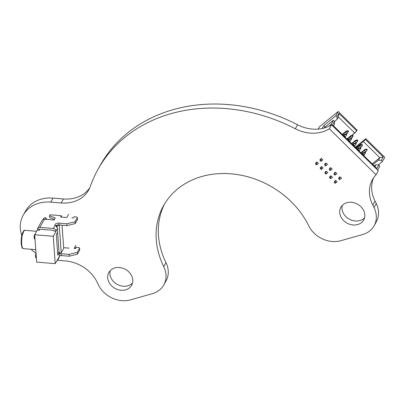 <?xml version="1.0" encoding="UTF-8"?>
<svg xmlns="http://www.w3.org/2000/svg" width="405" height="405" viewBox="0 0 405 405"><rect width="100%" height="100%" fill="white"/><g stroke="black" fill="none" stroke-linecap="round" stroke-linejoin="round"><path stroke-width="0.61" d="M114.873 267.943A13.056 10.849 29 0 1 129.089 272.145A13.056 10.849 29 0 1 131.655 285.226A13.056 10.849 29 0 1 125.601 289.843A13.056 10.849 29 0 1 111.39 285.641A13.056 10.849 29 0 1 108.818 272.56A13.056 10.849 29 0 1 114.873 267.943M110.195 270.697A13.056 10.849 -151 0 0 114.62 282.563A13.056 10.849 -151 0 0 127.828 285.824A13.056 10.849 -151 0 0 132.511 283.07M346.913 202.682A13.056 10.849 29 0 1 361.128 206.884A13.056 10.849 29 0 1 363.695 219.961A13.056 10.849 29 0 1 357.64 224.578A13.056 10.849 29 0 1 343.43 220.381A13.056 10.849 29 0 1 340.858 207.299A13.056 10.849 29 0 1 346.913 202.682M342.235 205.436A13.056 10.849 -151 0 0 346.66 217.303A13.056 10.849 -151 0 0 359.868 220.563A13.056 10.849 -151 0 0 364.551 217.809M57.54 260.283L65.392 260.936A33.964 28.223 29 0 1 97.362 282.675A369.289 306.874 29 0 0 98.481 285.014A24.983 20.761 -151 0 0 130.501 299.847L152.255 293.726A24.983 20.761 -151 0 0 163.838 284.892A24.983 20.761 -151 0 0 163.747 266.657A83.263 69.189 29 0 1 163.443 205.877A83.263 69.189 29 0 1 202.049 176.433A83.263 69.189 29 0 1 308.772 225.869A24.983 20.761 -151 0 0 340.787 240.702L362.541 234.581A24.973 20.751 -151 0 0 374.124 225.752A24.973 20.751 -151 0 0 374.028 207.512A138.145 114.797 29 0 0 372.792 205.046A33.964 28.223 29 0 1 372.403 179.724A33.964 28.223 29 0 1 376.068 174.778L329.346 128.78A33.974 28.228 29 0 1 295.316 128.775A158.213 131.473 -151 0 0 171.259 113.587A158.213 131.473 -151 0 0 97.904 169.538A158.213 131.473 -151 0 0 90.371 186.295A33.974 28.228 29 0 1 88.756 189.894A33.974 28.228 29 0 1 61.19 202.976L50.787 202.12A33.969 28.228 -151 0 0 38.971 203.183A33.969 28.228 -151 0 0 23.217 215.197A33.969 28.228 -151 0 0 20.25 228.395A33.98 28.239 -151 0 0 21.814 235.401M164.597 203.892A83.263 69.189 -151 0 0 165.974 262.637L163.747 266.657M50.787 202.12L53.02 198.101A33.969 28.228 -151 0 0 41.199 199.164A33.969 28.228 -151 0 0 25.449 211.177L23.217 215.197M295.316 128.775L297.548 124.755A158.213 131.473 -151 0 0 173.487 109.568A158.213 131.473 -151 0 0 100.131 165.518L97.904 169.538M31.033 249.272A33.98 28.239 -151 0 0 36.03 253.282M329.346 128.78L331.574 124.76L378.295 170.758L376.068 174.778M373.618 177.77A33.964 28.223 -151 0 0 375.025 201.032L372.792 205.046M374.124 225.752L376.351 221.732A24.973 20.751 -151 0 0 376.255 203.497A138.145 114.797 -151 0 0 375.025 201.032M163.838 284.892L166.065 280.873A24.983 20.761 -151 0 0 165.974 262.637M53.02 198.101L63.423 198.956A33.974 28.228 -151 0 0 89.768 187.829M297.548 124.755A33.974 28.228 -151 0 0 331.574 124.76M56.827 260.764A2.663 2.212 -151 0 0 57.819 259.904L59.469 256.694A2.663 2.212 -151 0 0 59.484 256.233L59.226 252.639L57.788 255.231L56.295 234.601L57.733 232.009L57.475 228.415A2.663 2.212 -151 0 0 57.389 227.944L55.166 225.129A3.063 1.498 175.9 0 1 55.08 224.826A3.063 1.498 175.9 0 1 55.191 224.36A3.063 1.498 175.9 0 1 58.963 223.114L66.835 223.768L75.057 221.737L77.284 217.718A1.331 0.653 -4.1 0 0 77.335 217.515A1.331 0.653 -4.1 0 0 76.363 216.964L74.059 216.771L73.558 217.682A0.8 0.39 175.9 0 1 72.692 218.011A0.8 0.39 175.9 0 1 71.989 217.672A0.8 0.39 175.9 0 1 72.019 217.551L72.039 217.789M57.819 259.904A2.663 2.212 -151 0 0 58.047 258.825L55.227 263.65L36.668 262.111L34.688 234.753L37.275 230.091L37.493 229.007L53.956 230.374L54.007 231.068L56.052 231.24L53.252 236.292L34.688 234.753M45.416 219.282L46.155 217.946L44.105 217.774L43.224 219.363M46.155 217.946L46.256 219.348M57.475 228.415L56.037 231.007A2.663 2.212 29 0 0 53.308 228.476L39.867 227.362A2.663 2.212 -151 0 0 37.706 228.39L42.236 220.224A2.663 2.212 29 0 1 44.398 219.196L54.128 220.001L55.277 217.925L49.516 215.754L49.653 217.612L54.447 219.419M37.706 228.39A2.663 2.212 -151 0 0 37.493 229.007M39.908 229.21L39.326 230.258L39.493 229.174M56.432 226.451L57.075 225.291L59.252 225.469L59.51 225.003M55.227 263.65L53.252 236.292M62.036 225.21L63.712 248.351L61.231 252.826L59.226 252.659M75.948 247.156L75.153 248.594M75.816 245.303L74.231 248.154A0.8 0.39 175.9 0 0 74.206 248.275A0.8 0.39 175.9 0 0 74.905 248.609A0.8 0.39 175.9 0 0 75.77 248.28L76.272 247.374L78.575 247.566A1.331 0.653 175.9 0 1 79.547 248.118L79.679 249.971A1.331 0.653 175.9 0 1 79.633 250.174L77.401 254.193L69.179 256.223L61.307 255.57A3.063 1.498 -4.1 0 0 59.449 255.702M68.607 214.285L66.81 217.525L60.603 217.014L61.322 215.718L50.058 214.782L49.516 215.754M59.252 225.469L61.231 252.826M59.054 252.624L57.581 232.283M57.242 227.554L57.075 225.291M69.179 256.223L69.047 254.365L61.175 253.712A3.063 1.498 -4.1 0 0 59.312 253.849M77.401 254.193L77.269 252.335L69.047 254.365M79.547 248.118A1.331 0.653 175.9 0 1 79.496 248.321L77.269 252.335M63.661 247.683L69.027 248.128M61.322 215.718L61.423 217.08M75.057 221.737L75.188 223.59L77.421 219.571A1.331 0.653 -4.1 0 0 77.466 219.368L77.335 217.515M66.835 223.768L66.967 225.62L75.188 223.59M55.718 225.772A3.063 1.498 175.9 0 1 59.095 224.967L66.967 225.62M59.226 252.639L57.591 252.502M326.4 173.735L327.782 172.611L325.812 174.109L326.506 173.553L325.767 172.824L325.078 173.386L325.812 174.109L325.078 173.386L324.926 172.287L326.314 171.163L327.782 172.611L326.4 173.735M321.362 158.395L319.98 159.519L320.127 160.623L320.816 160.061L321.362 158.395L320.816 160.061L320.127 160.623L319.98 159.519L321.362 158.395L322.836 159.848L320.861 161.347L320.127 160.623L320.861 161.347L321.555 160.785L320.816 160.061L321.555 160.785L322.836 159.848L321.362 158.395M361.878 153.733L363.098 152.746L364.708 152.24L365.442 152.963L364.708 152.24L364.424 152.751L365.158 153.475L365.442 152.963L363.66 155.49L364.004 155.211L362.531 153.763L363.098 152.746L361.878 153.733M321.727 169.133L323.114 168.009L321.14 169.513L321.727 169.133L321.14 169.513L320.406 168.789L320.254 167.685L320.406 168.789L321.094 168.227L321.641 166.561L320.254 167.685L321.641 166.561L323.114 168.009L321.727 169.133M357.159 130.152L354.78 133.058L351.93 135.371L356.734 130.916L338.889 113.349L338.413 116.944L354.78 133.058L338.413 116.944L337.066 119.369L334.434 121.5L337.066 119.369L336.98 116.797L338.889 113.349L356.734 130.916L357.159 130.152L338.21 111.496L335.877 115.709L336.98 116.797L335.877 115.709L338.21 111.496L319.525 126.659L318.178 129.089L319.525 126.659L338.21 111.496L357.159 130.152M330.708 167.599L332.176 169.047L330.207 170.546L330.794 170.171L330.207 170.546L329.473 169.822L329.321 168.718L330.708 167.599L329.321 168.718L329.473 169.822L330.161 169.26L330.708 167.599L330.161 169.26L329.473 169.822L330.207 170.546L330.9 169.984L330.161 169.26L330.9 169.984L332.176 169.047L330.708 167.599M336.849 173.644L335.38 172.196L334.834 173.861L335.573 174.585L336.849 173.644L334.879 175.147L335.467 174.768L334.879 175.147L334.145 174.423L334.834 173.861L335.38 172.196L333.993 173.32L334.145 174.423L333.993 173.32L335.38 172.196L336.849 173.644M356.213 148.154L360.222 144.904L359.655 145.927L361.549 144.909L361.832 144.398L360.222 144.904L361.832 144.398L362.566 145.122L361.128 147.374L362.566 145.122L361.832 144.398L361.549 144.909L362.283 145.633L361.549 144.909L359.655 145.927L360.222 144.904L356.213 148.154M345.733 134.349L346.472 135.073L346.751 134.561L346.017 133.837L345.733 134.349L346.017 133.837L346.751 134.561L345.313 136.814L343.84 135.366L344.407 134.344L343.187 135.336L344.407 134.344L346.017 133.837L344.407 134.344L343.501 135.64L345.733 134.349L343.84 135.366L345.313 136.814L344.974 137.093L346.472 135.073L345.733 134.349M349.986 141.416L349.647 141.689L349.986 141.416L348.513 139.963L348.173 140.241L349.08 138.945L347.86 139.933L349.08 138.945L348.513 139.963L349.986 141.416L351.424 139.163L350.69 138.439L350.406 138.95L351.145 139.674L349.986 141.416M327.508 164.445L325.534 165.949L326.227 165.387L325.488 164.663L326.035 162.997L324.648 164.121L324.8 165.22L325.488 164.663L324.8 165.22L325.534 165.949L324.8 165.22L324.648 164.121L326.035 162.997L327.508 164.445L326.035 162.997L325.488 164.663L326.227 165.387L327.508 164.445M354.658 146.013L354.319 146.291L354.658 146.013L353.185 144.565L352.846 144.843L353.185 144.565L354.658 146.013L356.096 143.765L355.362 143.041L355.079 143.547L355.813 144.271L355.079 143.547L353.185 144.565L353.752 143.542L352.532 144.534L353.752 143.542L353.185 144.565L355.362 143.041L353.752 143.542L355.362 143.041L356.096 143.765L354.658 146.013M334.52 123.96L333.502 125.798L334.52 123.96L334.434 121.389L333.33 120.3L330.991 124.512L331.371 124.887L330.991 124.512L333.33 120.3L323.641 128.162L333.33 120.3L334.434 121.389L332.52 124.831L334.434 121.389L334.52 123.96M356.456 142.773L355.706 143.38L357.893 140.525L357.159 139.796L355.55 140.302L354.983 141.325L356.876 140.307L357.159 139.796L356.876 140.307L357.61 141.031L356.456 142.773L354.983 141.325L356.456 142.773M364.895 149.506L366.505 148.999L367.239 149.723L366.505 148.999L364.328 150.523L365.801 151.971L366.955 150.235L366.221 149.506L366.955 150.235L367.239 149.723L365.801 151.971L364.328 150.523L366.505 148.999L364.895 149.506L364.328 150.523L361.199 153.065L364.328 150.523L364.895 149.506L360.885 152.756L364.895 149.506M347.11 133.574L346.361 134.182L348.27 131.833L347.531 131.109L345.637 132.126L347.11 133.574L345.637 132.126L342.508 134.662L345.637 132.126L346.204 131.104L347.814 130.597L348.553 131.321L347.11 133.574M318.441 163.412L316.467 164.911L317.161 164.349L316.421 163.625L316.968 161.965L315.581 163.083L315.733 164.187L316.421 163.625L315.733 164.187L316.467 164.911L315.733 164.187L315.581 163.083L316.968 161.965L318.441 163.412L316.968 161.965L316.421 163.625L317.161 164.349L318.441 163.412L316.467 164.911L318.441 163.412M360.769 148.362L358.992 150.888L359.331 150.614L357.858 149.167L357.519 149.44L358.425 148.144L360.035 147.638L360.769 148.362L360.035 147.638L358.425 148.144L357.205 149.131L358.425 148.144L357.858 149.167L359.331 150.614L360.485 148.873L359.751 148.149L357.858 149.167L359.751 148.149L360.035 147.638L359.751 148.149L360.485 148.873L360.769 148.362M377.647 170.12L379.87 166.116L378.766 165.032L376.852 168.475L332.52 124.831L376.852 168.475L378.766 165.032L375.911 164.703L374.888 166.541L375.911 164.703L374.326 165.989L375.911 164.703L378.766 165.032L379.87 166.116L377.647 170.12M340.139 179.369L341.521 178.246L340.139 179.369M340.053 176.798L338.666 177.922L338.813 179.02L339.506 178.458L340.053 176.798L339.506 178.458L340.246 179.182L339.506 178.458L338.813 179.02L339.552 179.744L338.813 179.02L338.666 177.922L340.053 176.798L341.521 178.246L340.053 176.798M379.799 157.687L383.221 156.993L365.381 139.426L363.427 141.573L379.799 157.687L378.457 160.112L381.313 160.436L382.416 161.524L384.75 157.312L365.801 138.662L365.381 139.426L383.221 156.993L381.313 160.436L383.221 156.993L379.799 157.687L372.18 163.873L379.799 157.687L363.427 141.573L365.801 138.662L384.75 157.312L382.416 161.524L381.313 160.436L378.457 160.112L372.919 164.602L378.457 160.112L379.799 157.687M337.127 181.81L335.659 180.362L335.112 182.027L335.851 182.751L337.127 181.81L335.158 183.313L337.127 181.81L335.158 183.313L334.419 182.589L334.272 181.486L334.419 182.589L335.112 182.027L335.659 180.362L334.272 181.486L335.659 180.362L337.127 181.81M351.783 138.176L351.034 138.778L352.942 136.434L351.783 138.176L350.31 136.723L351.783 138.176M322.107 128.522L323.767 125.535L335.877 115.709L323.767 125.535L322.107 128.522M328.814 126.279L330.991 124.512L328.814 126.279M353.221 135.923L352.942 136.434L352.203 135.71L350.31 136.723L347.181 139.264L352.487 135.199L353.221 135.923L352.487 135.199L350.877 135.705L352.487 135.199L352.203 135.71L352.942 136.434L353.221 135.923M331.072 178.332L330.485 178.711L329.751 177.987L329.599 176.884L330.986 175.76L330.44 177.425L329.751 177.987L330.485 178.711L331.179 178.149L330.44 177.425L331.179 178.149L330.485 178.711L332.454 177.213L331.179 178.149L332.454 177.213L330.986 175.76L332.454 177.213L331.072 178.332M351.54 143.557L355.55 140.302L357.159 139.796L357.893 140.525L357.61 141.031L356.876 140.307L354.983 141.325L355.55 140.302L351.54 143.557M321.094 168.227L320.406 168.789L321.14 169.513L321.833 168.951L321.094 168.227L321.833 168.951L323.114 168.009L321.641 166.561L321.094 168.227M321.449 160.967L322.836 159.848L321.449 160.967M342.195 134.359L346.204 131.104L342.195 134.359M325.169 126.917L323.767 125.535L325.169 126.917M378.174 164.962L382.416 161.524L378.174 164.962M362.192 154.042L364.708 152.24L363.098 152.746L362.192 154.042M351.424 139.163L351.145 139.674L350.406 138.95L348.513 139.963L350.406 138.95L350.69 138.439L349.08 138.945L350.69 138.439L351.424 139.163M356.527 148.463L359.655 145.927L361.128 147.374L360.379 147.977L361.128 147.374L359.655 145.927L356.527 148.463M346.867 138.956L350.877 135.705L350.31 136.723L350.877 135.705L346.867 138.956M347.531 131.109L348.27 131.833L348.553 131.321L347.814 130.597L347.531 131.109L347.814 130.597L346.204 131.104L345.637 132.126L347.531 131.109M355.261 147.218L365.801 138.662L355.261 147.218M355.808 147.754L363.427 141.573L355.808 147.754M365.052 152.579L365.801 151.971L365.052 152.579M351.854 143.866L354.983 141.325L351.854 143.866M326.314 171.163L324.926 172.287L325.078 173.386L325.767 172.824L326.314 171.163L325.767 172.824L326.506 173.553L327.782 172.611L326.314 171.163M330.986 175.76L329.599 176.884L329.751 177.987L330.44 177.425L330.986 175.76M335.112 182.027L334.419 182.589L335.158 183.313L335.851 182.751L335.112 182.027M338.889 113.349L336.98 116.797L337.066 119.369L338.413 116.944L338.889 113.349M364.004 155.211L365.158 153.475L364.424 152.751L362.531 153.763L364.004 155.211M334.834 173.861L334.145 174.423L334.879 175.147L335.573 174.585L334.834 173.861M376.255 203.497L374.028 207.512M63.423 198.956L61.19 202.976M21.693 243.952A9.194 2.44 94.7 0 0 23.414 248.64L22.452 248.128C22.159 248.457 21.743 246.974 21.212 243.678C21.009 240.175 21.359 236.839 22.265 233.675C23.515 230.794 24.406 229.675 24.933 230.318A9.194 2.44 94.7 0 0 23.596 231.483A9.194 2.44 94.7 0 0 21.693 243.952M35.017 234.161A2.465 0.653 94.7 0 0 34.87 234.368A2.465 0.653 94.7 0 0 34.835 234.439A2.465 0.653 94.7 0 0 34.734 234.672M34.693 234.794A2.465 0.653 94.7 0 0 34.349 237.441A2.465 0.653 94.7 0 0 34.825 238.97L34.997 238.985M36.06 253.687A2.465 0.653 94.7 0 0 35.716 256.335A2.465 0.653 94.7 0 0 36.192 257.863L36.359 257.879M39.867 227.362L44.398 219.196M39.326 230.258L37.275 230.091M23.905 230.992L21.556 236.945L21.232 243.577M34.602 234.642C33.868 235.356 34.273 240.297 34.911 238.403M35.969 253.535C35.235 254.249 35.64 259.19 36.278 257.296M53.308 228.476L55.166 225.129M58.047 258.825L59.484 256.233M61.175 253.712L61.307 255.57M79.633 250.174L79.496 248.321M77.284 217.718L77.421 219.571M58.963 223.114L59.095 224.967M34.825 238.97C34.405 239.563 33.691 236.849 34.617 234.546L35.23 234.06M36.192 257.863C35.772 258.456 35.053 255.742 35.984 253.439L36.035 253.348M23.414 248.64L35.767 249.662M24.933 230.318L36.612 231.285"/></g></svg>

